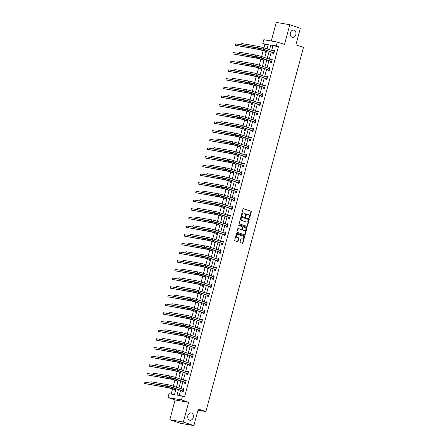 <?xml version="1.0" encoding="UTF-8"?>
<svg xmlns="http://www.w3.org/2000/svg" width="448" height="448" viewBox="0 0 448 448"><rect width="100%" height="100%" fill="white"/><g stroke="black" fill="none" stroke-linecap="round" stroke-linejoin="round"><path stroke-width="0.67" d="M249.329 217.991A0.398 0.302 99.8 0 0 249.721 217.706L251.278 211.91A0.566 0.437 99.8 0 0 251.009 211.226L243.566 208.718A0.566 0.437 99.8 0 0 243.006 209.121L241.455 214.922A0.398 0.302 99.8 0 0 242.032 215.118L242.234 214.368A1.814 1.389 99.8 0 1 243.863 213.024A1.814 1.389 99.8 0 1 244.026 213.063L244.647 213.276A1.814 1.389 99.8 0 1 245.498 215.466L245.297 216.216A0.398 0.302 99.8 0 0 245.879 216.412L246.081 215.662A1.814 1.389 99.8 0 1 247.71 214.318A1.814 1.389 99.8 0 1 247.867 214.362L248.489 214.57A1.814 1.389 99.8 0 1 249.346 216.765L249.144 217.515A0.398 0.302 99.8 0 0 249.329 217.991M249.194 217.89A0.398 0.302 99.8 0 0 249.357 217.644L250.908 211.848A0.566 0.437 99.8 0 0 250.645 211.159L243.37 208.712M241.506 215.298A0.398 0.302 99.8 0 0 241.668 215.051L241.87 214.301L242.234 214.368M245.353 216.591A0.398 0.302 99.8 0 0 245.515 216.35L245.711 215.6L246.081 215.662M191.498 413.039A3.696 2.828 99.8 0 0 191.173 412.955A3.696 2.828 99.8 0 0 187.796 415.901A3.696 2.828 99.8 0 0 189.594 420.157A3.696 2.828 99.8 0 0 189.918 420.241A3.696 2.828 99.8 0 0 193.295 417.295A3.696 2.828 99.8 0 0 191.498 413.039M294.084 30.178A3.696 2.828 99.8 0 0 293.759 30.094A3.696 2.828 99.8 0 0 290.388 33.04A3.696 2.828 99.8 0 0 292.18 37.296A3.696 2.828 99.8 0 0 292.505 37.374A3.696 2.828 99.8 0 0 295.882 34.429A3.696 2.828 99.8 0 0 294.084 30.178M240.05 241.954A0.566 0.437 99.8 0 0 240.318 242.637L242.402 243.342A0.566 0.437 99.8 0 0 242.962 242.934L244.686 236.494A0.566 0.437 99.8 0 0 244.423 235.81L236.981 233.302A0.566 0.437 99.8 0 0 236.421 233.71L234.696 240.15A0.566 0.437 99.8 0 0 234.965 240.834L237.485 241.685A0.566 0.437 99.8 0 0 238.045 241.276L238.784 238.521A0.566 0.437 99.8 0 0 238.515 237.838L237.266 237.412A1.518 1.159 99.8 0 1 236.527 235.67A1.518 1.159 99.8 0 1 237.916 234.461A1.518 1.159 99.8 0 1 238.045 234.494L242.945 236.146A1.518 1.159 99.8 0 1 243.678 237.894A1.518 1.159 99.8 0 1 242.295 239.098A1.518 1.159 99.8 0 1 242.161 239.064L241.349 238.79A0.566 0.437 99.8 0 0 240.789 239.198L240.05 241.954M193.872 425.6L180.342 423.27L169.814 419.72L183.344 422.05L193.872 425.6L198.313 409.03L205.895 411.589L303.475 47.404L295.893 44.85L300.334 28.28L289.806 24.73L284.519 44.47L277.357 42.056L276.315 45.948L278.421 46.659L184.621 396.715L182.515 396.01L181.474 399.902L167.944 397.566L168.986 393.674L174.474 394.621L176.047 388.746M183.344 422.05L188.636 402.315L181.474 399.902M246.949 226.369A0.566 0.437 99.8 0 0 247.509 225.96L249.234 219.52A0.566 0.437 99.8 0 0 248.97 218.837L241.528 216.328A0.566 0.437 99.8 0 0 240.968 216.737L239.243 223.177A0.566 0.437 99.8 0 0 239.512 223.86L246.949 226.369M246.96 228.01L245.235 234.45A0.566 0.437 99.8 0 1 244.675 234.853L237.238 232.35A0.566 0.437 99.8 0 1 236.97 231.661L237.709 228.906A0.566 0.437 99.8 0 1 238.269 228.497L241.287 229.516A0.566 0.437 99.8 0 0 241.847 229.113L242.334 227.282A0.566 0.437 99.8 0 0 242.066 226.598L238.924 225.54A0.398 0.302 99.8 0 1 239.131 224.773L246.697 227.326A0.566 0.437 99.8 0 1 246.96 228.01L246.596 227.948L244.871 234.388L245.235 234.45M289.806 24.73L276.276 22.4L271.286 41.009M197.994 410.222L205.895 411.589M278.421 46.659L272.933 45.713L271.656 50.484M271.247 52.013L269.332 59.158M268.923 60.687L267.008 67.833M266.599 69.362L264.684 76.507M264.275 78.03L262.36 85.176M261.951 86.705L260.036 93.85M259.627 95.379L257.712 102.525M257.303 104.054L255.388 111.199M254.979 112.728L253.064 119.874M252.655 121.402L250.74 128.548M250.331 130.077L248.416 137.222M248.007 138.746L246.092 145.891M245.683 147.42L243.768 154.566M243.359 156.094L241.444 163.24M241.035 164.769L239.12 171.914M238.711 173.443L236.796 180.589M236.387 182.118L234.472 189.263M234.063 190.792L232.148 197.938M231.739 199.466L229.824 206.606M229.415 208.135L227.5 215.281M227.091 216.81L225.176 223.955M224.767 225.484L222.852 232.63M222.443 234.158L220.528 241.304M220.119 242.833L218.204 249.978M217.795 251.507L215.88 258.653M215.471 260.182L213.556 267.327M213.147 268.85L211.232 275.996M210.823 277.525L208.908 284.67M208.499 286.199L206.584 293.345M206.175 294.874L204.26 302.019M203.851 303.548L201.936 310.694M201.527 312.222L199.612 319.368M199.203 320.897L197.288 328.042M196.879 329.566L194.964 336.711M194.555 338.24L192.64 345.386M192.231 346.914L190.316 354.06M189.907 355.589L187.992 362.734M187.583 364.263L185.668 371.409M185.259 372.938L183.344 380.083M182.935 381.612L181.02 388.758M180.606 390.281L179.228 395.438M273.073 52.702L272.832 53.603L273.745 53.766L274.635 50.428L273.722 50.271L273.498 51.106M270.749 61.376L270.502 62.278L271.421 62.434L272.311 59.102L271.398 58.946L271.174 59.78M268.425 70.05L268.178 70.952L269.097 71.109L269.987 67.777L269.074 67.62L268.85 68.454M266.101 78.725L265.854 79.626L266.773 79.783L267.663 76.451L266.75 76.289L266.526 77.123M263.777 87.399L263.53 88.301L264.449 88.458L265.339 85.12L264.426 84.963L264.202 85.798M261.453 96.074L261.206 96.975L262.125 97.132L263.015 93.794L262.102 93.638L261.878 94.472M259.129 104.748L258.882 105.65L259.801 105.806L260.691 102.469L259.778 102.312L259.554 103.146M256.805 113.417L256.558 114.324L257.477 114.481L258.367 111.143L257.454 110.986L257.23 111.821M254.481 122.091L254.234 122.993L255.153 123.155L256.043 119.818L255.13 119.661L254.906 120.495M252.157 130.766L251.91 131.667L252.829 131.824L253.719 128.492L252.806 128.335L252.582 129.17M249.833 139.44L249.586 140.342L250.505 140.498L251.395 137.166L250.482 137.004L250.258 137.838M247.509 148.114L247.262 149.016L248.181 149.173L249.071 145.835L248.158 145.678L247.934 146.513M245.185 156.789L244.938 157.69L245.857 157.847L246.747 154.51L245.834 154.353L245.61 155.187M242.855 165.463L242.614 166.365L243.533 166.522L244.423 163.184L243.51 163.027L243.286 163.862M240.531 174.132L240.29 175.039L241.209 175.196L242.099 171.858L241.186 171.702L240.962 172.536M238.207 182.806L237.966 183.708L238.885 183.87L239.775 180.533L238.862 180.376L238.638 181.21M235.883 191.481L235.642 192.382L236.561 192.539L237.451 189.207L236.538 189.05L236.314 189.885M233.559 200.155L233.318 201.057L234.231 201.214L235.127 197.882L234.214 197.719L233.99 198.559M231.235 208.83L230.994 209.731L231.907 209.888L232.803 206.55L231.89 206.394L231.666 207.228M228.911 217.504L228.67 218.406L229.583 218.562L230.479 215.225L229.566 215.068L229.342 215.902M226.587 226.178L226.346 227.08L227.259 227.237L228.155 223.899L227.242 223.742L227.018 224.577M224.263 234.847L224.022 235.754L224.935 235.911L225.831 232.574L224.918 232.417L224.694 233.251M221.939 243.522L221.698 244.423L222.611 244.586L223.507 241.248L222.594 241.091L222.37 241.926M219.615 252.196L219.374 253.098L220.287 253.254L221.183 249.922L220.27 249.766L220.046 250.6M217.291 260.87L217.05 261.772L217.963 261.929L218.859 258.597L217.946 258.434L217.722 259.274M214.967 269.545L214.726 270.446L215.639 270.603L216.535 267.266L215.622 267.109L215.398 267.943M212.643 278.219L212.402 279.121L213.315 279.278L214.211 275.94L213.298 275.783L213.074 276.618M210.319 286.894L210.078 287.795L210.991 287.952L211.887 284.614L210.974 284.458L210.75 285.292M207.995 295.562L207.754 296.47L208.667 296.626L209.563 293.289L208.65 293.132L208.426 293.966M205.671 304.237L205.43 305.138L206.343 305.301L207.239 301.963L206.326 301.806L206.102 302.641M203.347 312.911L203.106 313.813L204.019 313.97L204.915 310.638L204.002 310.481L203.778 311.315M201.023 321.586L200.782 322.487L201.695 322.644L202.591 319.312L201.678 319.15L201.454 319.99M198.699 330.26L198.458 331.162L199.371 331.318L200.267 327.981L199.354 327.824L199.13 328.658M196.375 338.934L196.134 339.836L197.047 339.993L197.943 336.655L197.03 336.498L196.806 337.333M194.051 347.609L193.81 348.51L194.723 348.667L195.619 345.33L194.706 345.173L194.482 346.007M191.727 356.278L191.486 357.185L192.399 357.342L193.295 354.004L192.382 353.847L192.158 354.682M189.403 364.952L189.162 365.859L190.075 366.016L190.971 362.678L190.058 362.522L189.834 363.356M187.079 373.626L186.838 374.528L187.751 374.69L188.647 371.353L187.734 371.196L187.51 372.03M184.755 382.301L184.514 383.202L185.427 383.359L186.323 380.027L185.41 379.87L185.186 380.705M182.431 390.975L182.19 391.877L183.103 392.034L183.999 388.702L183.086 388.539L182.862 389.374M268.184 44.895L264.891 44.324L263.939 47.88M263.228 50.523L261.615 56.554M260.904 59.198L259.291 65.229M258.58 67.872L256.967 73.903M256.256 76.541L254.643 82.578M253.932 85.215L252.319 91.252M251.608 93.89L249.995 99.921M249.284 102.564L247.671 108.595M246.96 111.238L245.347 117.27M244.636 119.913L243.023 125.944M242.312 128.587L240.699 134.618M239.988 137.256L238.375 143.293M237.664 145.93L236.051 151.967M235.34 154.605L233.727 160.642M233.016 163.279L231.403 169.31M230.692 171.954L229.079 177.985M228.368 180.628L226.755 186.659M226.044 189.302L224.431 195.334M223.72 197.971L222.102 204.008M221.396 206.646L219.778 212.682M219.072 215.32L217.454 221.357M216.748 223.994L215.13 230.026M214.424 232.669L212.806 238.7M212.1 241.343L210.482 247.374M209.776 250.018L208.158 256.049M207.452 258.686L205.834 264.723M205.128 267.361L203.51 273.398M202.804 276.035L201.186 282.072M200.48 284.71L198.862 290.741M198.156 293.384L196.538 299.415M195.832 302.058L194.214 308.09M193.508 310.733L191.89 316.764M191.184 319.407L189.566 325.438M188.86 328.076L187.242 334.113M186.536 336.75L184.918 342.787M184.212 345.425L182.594 351.456M181.888 354.099L180.27 360.13M179.564 362.774L177.946 368.805M177.24 371.448L175.622 377.479L186.082 380.929M174.916 380.122L173.298 386.154L183.758 389.603M172.592 388.791L171.181 394.055M265.759 51.442L265.518 52.343L266.157 52.455M263.435 60.116L263.189 61.018L263.833 61.13M261.111 68.79L260.865 69.692L261.509 69.804M258.787 77.465L258.541 78.366L259.185 78.478M256.463 86.139L256.217 87.041L256.861 87.147M254.139 94.814L253.893 95.715L254.537 95.822M251.815 103.482L251.569 104.39L252.213 104.496M249.491 112.157L249.245 113.058L249.889 113.17M247.167 120.831L246.921 121.733L247.565 121.845M244.843 129.506L244.597 130.407L245.241 130.519M242.519 138.18L242.273 139.082L242.917 139.194M240.195 146.854L239.949 147.756L240.593 147.868M237.871 155.529L237.625 156.43L238.269 156.537M235.542 164.198L235.301 165.105L235.945 165.211M233.218 172.872L232.977 173.774L233.615 173.886M230.894 181.546L230.653 182.448L231.291 182.56M228.57 190.221L228.329 191.122L228.967 191.234M226.246 198.895L226.005 199.797L226.643 199.909M223.922 207.57L223.681 208.471L224.319 208.583M221.598 216.244L221.357 217.146L221.995 217.252M219.274 224.913L219.033 225.82L219.671 225.926M216.95 233.587L216.709 234.489L217.347 234.601M214.626 242.262L214.385 243.163L215.023 243.275M212.302 250.936L212.061 251.838L212.699 251.95M209.978 259.61L209.737 260.512L210.375 260.624M207.654 268.285L207.413 269.186L208.051 269.298M205.33 276.959L205.089 277.861L205.727 277.967M203.006 285.628L202.765 286.535L203.403 286.642M200.682 294.302L200.441 295.204L201.079 295.316M198.358 302.977L198.117 303.878L198.755 303.99M196.034 311.651L195.793 312.553L196.431 312.665M193.71 320.326L193.469 321.227L194.107 321.339M191.386 329L191.145 329.902L191.783 330.014M189.062 337.674L188.821 338.576L189.459 338.682M186.738 346.343L186.497 347.25L187.135 347.357M184.414 355.018L184.173 355.925L184.811 356.031M182.09 363.692L181.849 364.594L182.487 364.706M179.766 372.366L179.525 373.268L180.163 373.38M177.442 381.041L177.201 381.942L177.839 382.054M175.118 389.715L174.877 390.617L175.515 390.729M188.636 402.315L175.101 399.98L169.814 419.72M175.101 399.98L167.944 397.566M264.891 44.324L262.786 43.618L263.827 39.726L277.357 42.056M178.5 389.575L177.033 395.063L182.515 396.01M276.315 45.948L270.827 45.002L269.55 49.773M269.142 51.302L267.226 58.447M266.818 59.976L264.902 67.122M264.494 68.65L262.578 75.796M262.17 77.325L260.254 84.47M259.846 85.999L257.93 93.145M257.522 94.668L255.606 101.814M255.198 103.342L253.282 110.488M252.874 112.017L250.958 119.162M250.55 120.691L248.634 127.837M248.226 129.366L246.31 136.511M245.902 138.04L243.986 145.186M243.578 146.714L241.662 153.86M241.254 155.383L239.338 162.529M238.93 164.058L237.014 171.203M236.606 172.732L234.69 179.878M234.282 181.406L232.366 188.552M231.958 190.081L230.042 197.226M229.634 198.755L227.718 205.901M227.31 207.43L225.394 214.575M224.986 216.098L223.07 223.244M222.662 224.773L220.746 231.918M220.338 233.447L218.422 240.593M218.014 242.122L216.098 249.267M215.69 250.796L213.774 257.942M213.366 259.47L211.45 266.616M211.042 268.145L209.126 275.29M208.718 276.819L206.802 283.959M206.394 285.488L204.478 292.634M204.07 294.162L202.154 301.308M201.746 302.837L199.83 309.982M199.422 311.511L197.506 318.657M197.098 320.186L195.182 327.331M194.774 328.86L192.858 336.006M192.45 337.534L190.534 344.68M190.126 346.203L188.21 353.349M187.802 354.878L185.886 362.023M185.478 363.552L183.562 370.698M183.154 372.226L181.238 379.372M180.83 380.901L178.914 388.046M267.098 48.944L268.268 44.565L262.786 43.618M176.456 387.218L178.371 380.072M178.78 378.543L180.695 371.398M181.104 369.869L183.019 362.723M183.428 361.194L185.343 354.049M185.752 352.526L187.667 345.38M188.076 343.851L189.991 336.706M190.4 335.177L192.315 328.031M192.724 326.502L194.639 319.357M195.048 317.828L196.963 310.682M197.372 309.154L199.287 302.008M199.696 300.479L201.611 293.334M202.02 291.81L203.935 284.665M204.344 283.136L206.259 275.99M206.668 274.462L208.583 267.316M208.992 265.787L210.907 258.642M211.316 257.113L213.231 249.967M213.64 248.438L215.555 241.293M215.964 239.764L217.879 232.618M218.288 231.09L220.203 223.944M220.612 222.421L222.527 215.275M222.936 213.746L224.851 206.601M225.26 205.072L227.175 197.926M227.584 196.398L229.499 189.252M229.908 187.723L231.823 180.578M232.232 179.049L234.147 171.903M234.556 170.374L236.471 163.229M236.88 161.706L238.795 154.56M239.204 153.031L241.119 145.886M241.528 144.357L243.443 137.211M243.852 135.682L245.767 128.537M246.176 127.008L248.091 119.862M248.506 118.334L250.415 111.188M250.83 109.659L252.739 102.514M253.154 100.99L255.063 93.845M255.478 92.316L257.387 85.17M257.802 83.642L259.711 76.496M260.126 74.967L262.035 67.822M262.45 66.293L264.365 59.147M264.774 57.618L266.689 50.473M272.933 45.713L270.827 45.002M273.722 50.271L274.602 50.568M271.398 58.946L272.278 59.237M269.074 67.62L269.954 67.911M266.75 76.289L267.63 76.586M264.426 84.963L265.306 85.26M262.102 93.638L262.982 93.934M259.778 102.312L260.658 102.609M257.454 110.986L258.334 111.283M255.13 119.661L256.01 119.952M252.806 128.335L253.686 128.626M250.482 137.004L251.362 137.301M248.158 145.678L249.038 145.975M245.834 154.353L246.714 154.65M243.51 163.027L244.39 163.324M241.186 171.702L242.066 171.998M238.862 180.376L239.742 180.673M236.538 189.05L237.418 189.342M234.214 197.719L235.094 198.016M231.89 206.394L232.764 206.69M229.566 215.068L230.44 215.365M227.242 223.742L228.116 224.039M224.918 232.417L225.792 232.714M222.594 241.091L223.468 241.388M220.27 249.766L221.144 250.057M217.946 258.434L218.82 258.731M215.622 267.109L216.496 267.406M213.298 275.783L214.172 276.08M210.974 284.458L211.848 284.754M208.65 293.132L209.524 293.429M206.326 301.806L207.2 302.103M204.002 310.481L204.876 310.772M201.678 319.15L202.552 319.446M199.354 327.824L200.228 328.121M197.03 336.498L197.904 336.795M194.706 345.173L195.58 345.47M192.382 353.847L193.256 354.144M190.058 362.522L190.932 362.818M187.734 371.196L188.608 371.487M185.41 379.87L186.284 380.162M183.086 388.539L183.96 388.836M247.503 214.295A1.814 1.389 99.8 0 0 247.346 214.256A1.814 1.389 99.8 0 0 245.711 215.6M243.662 213.002A1.814 1.389 99.8 0 0 243.499 212.962A1.814 1.389 99.8 0 0 241.87 214.301M246.781 226.313A0.566 0.437 99.8 0 0 247.145 225.898L248.87 219.458A0.566 0.437 99.8 0 0 248.601 218.775L241.332 216.322M248.494 219.929A0.398 0.302 99.8 0 0 248.31 219.447L241.78 217.246A0.398 0.302 99.8 0 0 241.388 217.532L241.175 218.322A1.814 1.389 99.8 0 0 242.032 220.517L246.495 222.018A1.814 1.389 99.8 0 0 246.652 222.062A1.814 1.389 99.8 0 0 248.287 220.718L248.494 219.929M241.707 217.235L241.41 217.185A0.398 0.302 99.8 0 0 241.018 217.47L241.388 217.532M246.45 222.012A1.814 1.389 99.8 0 1 246.288 221.995A1.814 1.389 99.8 0 1 246.126 221.956L241.662 220.45A1.814 1.389 99.8 0 1 240.811 218.26L241.018 217.47M244.507 234.797A0.566 0.437 99.8 0 0 244.871 234.388M238.073 228.491L240.918 229.454A0.566 0.437 99.8 0 0 241.018 229.471M238.963 224.778L246.697 227.326M244.418 230.574A1.518 1.159 99.8 0 0 244.552 230.608A1.518 1.159 99.8 0 0 245.935 229.398A1.518 1.159 99.8 0 0 245.196 227.651L243.471 227.069A0.566 0.437 99.8 0 0 242.911 227.478L242.424 229.303A0.566 0.437 99.8 0 0 242.693 229.992L244.048 230.507A1.518 1.159 99.8 0 0 244.182 230.541A1.518 1.159 99.8 0 0 244.322 230.558M243.37 227.052L243.107 227.007A0.566 0.437 99.8 0 0 242.547 227.416L242.911 227.478M244.048 230.507L242.323 229.925A0.566 0.437 99.8 0 1 242.06 229.242L242.547 227.416M246.596 227.948A0.566 0.437 99.8 0 0 246.327 227.259M242.066 239.047A1.518 1.159 99.8 0 1 241.931 239.036A1.518 1.159 99.8 0 1 241.797 239.002L241.153 238.784M237.681 234.433A1.518 1.159 99.8 0 0 237.546 234.399A1.518 1.159 99.8 0 0 236.163 235.603A1.518 1.159 99.8 0 0 236.897 237.35L237.266 237.412M237.317 241.629A0.566 0.437 99.8 0 0 237.681 241.214L238.414 238.459A0.566 0.437 99.8 0 0 238.151 237.77L236.897 237.35M242.234 243.286A0.566 0.437 99.8 0 0 242.598 242.872L244.322 236.432A0.566 0.437 99.8 0 0 244.054 235.749L236.785 233.296M266.286 51.979L265.642 51.33L259.834 49.672L235.211 45.254L258.782 49.314A4.329 0.33 15 0 1 264.684 50.854L266.426 51.442M235.586 43.865L235.211 45.254L235.586 43.865L241.41 44.867M265.642 51.33L266.42 51.464M274.394 51.33L263.945 47.886L263.575 49.274L273.986 52.858M273.627 51.145L274.484 50.999M273.823 53.469L272.955 52.59L262.657 49.118L241.416 44.934L257.673 47.734A4.329 0.33 15 0 1 263.575 49.274M241.791 43.546L241.416 44.934L241.791 43.546L258.042 46.346A4.329 0.33 15 0 1 263.945 47.886M272.955 52.59L273.874 52.746M263.962 60.648L263.318 60.004L257.51 58.346L232.887 53.928L256.458 57.988A4.329 0.33 15 0 1 262.36 59.528L264.102 60.116M233.262 52.534L232.887 53.928L233.262 52.534L239.086 53.542M263.318 60.004L264.096 60.133M261.638 69.322L260.994 68.673L255.186 67.015L230.563 62.602L254.134 66.662A4.329 0.33 15 0 1 260.036 68.202L260.994 68.673M230.938 61.208L230.563 62.602L230.938 61.208L236.762 62.216M272.07 60.004L261.621 56.56L261.251 57.949L271.662 61.533M271.303 59.819L272.16 59.674M271.499 62.143L270.631 61.264L260.333 57.792L239.092 53.609L255.349 56.409A4.329 0.33 15 0 1 261.251 57.949M239.467 52.22L239.092 53.609L239.467 52.22L255.718 55.02A4.329 0.33 15 0 1 261.621 56.56M270.631 61.264L271.55 61.421M269.746 68.678L259.297 65.229L258.927 66.623L269.338 70.207M268.979 68.494L269.836 68.348M269.175 70.812L268.307 69.938L258.009 66.466L236.768 62.283L253.025 65.083A4.329 0.33 15 0 1 258.927 66.623M237.143 60.894L236.768 62.283L237.143 60.894L253.394 63.694A4.329 0.33 15 0 1 259.297 65.229M268.307 69.938L269.226 70.095M259.314 77.997L258.67 77.347L252.862 75.69L228.239 71.271L251.81 75.337A4.329 0.33 15 0 1 257.712 76.871L259.454 77.459M228.614 69.882L228.239 71.271L228.614 69.882L234.438 70.885M258.67 77.347L259.448 77.482M256.99 86.671L256.346 86.022L250.538 84.364L225.915 79.946L249.486 84.011A4.329 0.33 15 0 1 255.388 85.546L257.13 86.134M226.29 78.557L225.915 79.946L226.29 78.557L232.114 79.559M256.346 86.022L257.124 86.156M254.666 95.346L254.022 94.696L248.214 93.038L223.591 88.62L247.162 92.686A4.329 0.33 15 0 1 253.064 94.22L254.806 94.808M223.966 87.231L223.591 88.62L223.966 87.231L229.79 88.234M254.022 94.696L254.8 94.83M267.422 77.353L256.973 73.903L256.603 75.298L267.014 78.882M266.655 77.168L267.512 77.022M266.851 79.486L265.983 78.607L255.685 75.135L234.444 70.958L250.701 73.758A4.329 0.33 15 0 1 256.603 75.298M234.819 69.563L234.444 70.958L234.819 69.563L251.07 72.369A4.329 0.33 15 0 1 256.973 73.903M265.983 78.607L266.902 78.77M265.098 86.027L254.649 82.578L254.279 83.966L264.69 87.556M264.331 85.842L265.188 85.697M264.527 88.161L263.659 87.282L253.361 83.81L232.12 79.632L248.377 82.432A4.329 0.33 15 0 1 254.279 83.966M232.495 78.238L232.12 79.632L232.495 78.238L248.746 81.043A4.329 0.33 15 0 1 254.649 82.578M263.659 87.282L264.578 87.438M262.774 94.696L252.325 91.252L251.955 92.641L262.366 96.23M262.007 94.517L262.864 94.366M262.203 96.835L261.335 95.956L251.037 92.484L229.796 88.301L246.053 91.106A4.329 0.33 15 0 1 251.955 92.641M230.171 86.912L229.796 88.301L230.171 86.912L246.422 89.718A4.329 0.33 15 0 1 252.325 91.252M261.335 95.956L262.254 96.113M252.342 104.02L251.698 103.37L245.89 101.713L221.267 97.294L244.838 101.354A4.329 0.33 15 0 1 250.74 102.894L252.482 103.482M221.642 95.906L221.267 97.294L221.642 95.906L227.466 96.908M251.698 103.37L252.476 103.505M260.45 103.37L250.001 99.926L249.631 101.315L260.042 104.905M259.683 103.191L260.54 103.04M259.879 105.51L259.011 104.63L248.713 101.158L227.472 96.975L243.729 99.781A4.329 0.33 15 0 1 249.631 101.315M227.847 95.586L227.472 96.975L227.847 95.586L244.098 98.386A4.329 0.33 15 0 1 250.001 99.926M259.011 104.63L259.93 104.787M250.018 112.694L249.374 112.045L243.566 110.387L218.943 105.969L242.514 110.029A4.329 0.33 15 0 1 248.41 111.569L249.374 112.045M219.318 104.58L218.943 105.969L219.318 104.58L225.142 105.582M258.126 112.045L247.677 108.601L247.302 109.99L257.718 113.579M257.359 111.866L258.216 111.714M257.555 114.184L256.687 113.305L246.389 109.833L225.148 105.65L241.405 108.45A4.329 0.33 15 0 1 247.302 109.99M225.523 104.261L225.148 105.65L225.523 104.261L241.774 107.061A4.329 0.33 15 0 1 247.677 108.601M256.687 113.305L257.606 113.462M247.688 121.363L247.05 120.719L241.242 119.062L216.619 114.643L240.19 118.703A4.329 0.33 15 0 1 246.086 120.243L247.834 120.831M216.994 113.249L216.619 114.643L216.994 113.249L222.818 114.257M247.05 120.719L247.828 120.848M255.802 120.719L245.353 117.275L244.978 118.664L255.394 122.248M255.035 120.534L255.892 120.389M255.231 122.858L254.363 121.979L244.065 118.507L222.824 114.324L239.081 117.124A4.329 0.33 15 0 1 244.978 118.664M223.199 112.935L222.824 114.324L223.199 112.935L239.45 115.735A4.329 0.33 15 0 1 245.353 117.275M254.363 121.979L255.282 122.136M245.364 130.038L244.726 129.388L238.918 127.73L214.295 123.318L237.866 127.378A4.329 0.33 15 0 1 243.762 128.918L245.51 129.506M214.67 121.923L214.295 123.318L214.67 121.923L220.494 122.931M244.726 129.388L245.504 129.522M253.478 129.394L243.029 125.95L242.654 127.338L253.07 130.922M252.711 129.209L253.568 129.063M252.907 131.527L252.039 130.654L241.741 127.182L220.5 122.998L236.757 125.798A4.329 0.33 15 0 1 242.654 127.338M220.875 121.61L220.5 122.998L220.875 121.61L237.126 124.41A4.329 0.33 15 0 1 243.029 125.95M252.039 130.654L252.958 130.81M243.04 138.712L242.402 138.062L236.594 136.405L211.971 131.986L235.542 136.052A4.329 0.33 15 0 1 241.438 137.586L243.186 138.18M212.346 130.598L211.971 131.986L212.346 130.598L218.17 131.6M242.402 138.062L243.18 138.197M251.154 138.068L240.705 134.618L240.33 136.013L250.746 139.597M250.387 137.883L251.244 137.738M250.583 140.202L249.715 139.322L239.417 135.85L218.176 131.673L234.433 134.473A4.329 0.33 15 0 1 240.33 136.013M218.551 130.278L218.176 131.673L218.551 130.278L234.802 133.084A4.329 0.33 15 0 1 240.705 134.618M249.715 139.322L250.634 139.485M240.716 147.386L240.078 146.737L234.27 145.079L209.647 140.661L233.218 144.726A4.329 0.33 15 0 1 239.114 146.261L240.078 146.737M210.022 139.272L209.647 140.661L210.022 139.272L215.846 140.274M248.83 146.742L238.381 143.293L238.006 144.682L248.422 148.271M248.063 146.558L248.92 146.412M248.259 148.876L247.391 147.997L237.093 144.525L215.852 140.347L232.109 143.147A4.329 0.33 15 0 1 238.006 144.682M216.227 138.953L215.852 140.347L216.227 138.953L232.478 141.758A4.329 0.33 15 0 1 238.381 143.293M247.391 147.997L248.31 148.154M238.392 156.061L237.754 155.411L231.946 153.754L207.323 149.335L230.894 153.401A4.329 0.33 15 0 1 236.79 154.935L238.538 155.523M207.698 147.946L207.323 149.335L207.698 147.946L213.522 148.949M237.754 155.411L238.532 155.546M246.506 155.411L236.057 151.967L235.682 153.356L246.098 156.946M245.739 155.232L246.596 155.086M245.935 157.55L245.067 156.671L234.769 153.199L213.528 149.016L229.785 151.822A4.329 0.33 15 0 1 235.682 153.356M213.903 147.627L213.528 149.016L213.903 147.627L230.154 150.433A4.329 0.33 15 0 1 236.057 151.967M245.067 156.671L245.986 156.828M236.068 164.735L235.43 164.086L229.622 162.428L204.999 158.01L228.57 162.07A4.329 0.33 15 0 1 234.466 163.61L236.214 164.198M205.374 156.621L204.999 158.01L205.374 156.621L211.198 157.623M235.43 164.086L236.208 164.22M244.182 164.086L233.733 160.642L233.358 162.03L243.774 165.62M243.415 163.906L244.272 163.755M243.611 166.225L242.743 165.346L232.445 161.874L211.204 157.69L227.461 160.496A4.329 0.33 15 0 1 233.358 162.03M211.579 156.302L211.204 157.69L211.579 156.302L227.83 159.102A4.329 0.33 15 0 1 233.733 160.642M242.743 165.346L243.662 165.502M233.744 173.41L233.106 172.76L227.298 171.102L202.675 166.684L226.246 170.744A4.329 0.33 15 0 1 232.142 172.284L233.89 172.872M203.05 165.295L202.675 166.684L203.05 165.295L208.874 166.298M233.106 172.76L233.884 172.894M241.858 172.76L231.409 169.316L231.034 170.705L241.45 174.294M241.091 172.581L241.948 172.43M241.287 174.899L240.419 174.02L230.121 170.548L208.88 166.365L225.137 169.165A4.329 0.33 15 0 1 231.034 170.705M209.255 164.976L208.88 166.365L209.255 164.976L225.506 167.776A4.329 0.33 15 0 1 231.409 169.316M240.419 174.02L241.332 174.177M231.42 182.084L230.782 181.434L224.974 179.777L200.351 175.358L223.922 179.418A4.329 0.33 15 0 1 229.818 180.958L231.566 181.546M200.726 173.964L200.351 175.358L200.726 173.964L206.55 174.972M230.782 181.434L231.56 181.569M239.534 181.434L229.085 177.99L228.71 179.379L239.126 182.963M238.767 181.25L239.624 181.104M238.963 183.574L238.095 182.694L227.797 179.222L206.556 175.039L222.813 177.839A4.329 0.33 15 0 1 228.71 179.379M206.931 173.65L206.556 175.039L206.931 173.65L223.182 176.45A4.329 0.33 15 0 1 229.085 177.99M238.095 182.694L239.008 182.851M229.096 190.753L228.458 190.103L222.65 188.446L198.027 184.033L221.598 188.093A4.329 0.33 15 0 1 227.494 189.633L228.458 190.103M198.402 182.638L198.027 184.033L198.402 182.638L204.226 183.646M237.21 190.109L226.761 186.665L226.386 188.054L236.802 191.638M236.443 189.924L237.3 189.778M236.639 192.242L235.771 191.369L225.473 187.897L204.232 183.714L220.489 186.514A4.329 0.33 15 0 1 226.386 188.054M204.607 182.325L204.232 183.714L204.607 182.325L220.858 185.125A4.329 0.33 15 0 1 226.761 186.665M235.771 191.369L236.684 191.526M226.772 199.427L226.134 198.778L220.326 197.12L195.703 192.702L219.274 196.767A4.329 0.33 15 0 1 225.17 198.302L226.918 198.895M196.073 191.313L195.703 192.702L196.073 191.313L201.897 192.315M226.134 198.778L226.912 198.912M234.886 198.783L224.437 195.334L224.062 196.728L234.478 200.312M234.119 198.598L234.976 198.453M234.315 200.917L233.447 200.038L223.149 196.566L201.908 192.388L218.165 195.188A4.329 0.33 15 0 1 224.062 196.728M202.278 190.999L201.908 192.388L202.278 190.999L218.534 193.799A4.329 0.33 15 0 1 224.437 195.334M233.447 200.038L234.36 200.2M224.448 208.102L223.81 207.452L218.002 205.794L193.379 201.376L216.95 205.442A4.329 0.33 15 0 1 222.846 206.976L224.594 207.564M193.749 199.987L193.379 201.376L193.749 199.987L199.573 200.99M223.81 207.452L224.588 207.586M232.562 207.458L222.113 204.008L221.738 205.397L232.154 208.986M231.795 207.273L232.652 207.127M231.991 209.591L231.123 208.712L220.825 205.24L199.584 201.062L215.841 203.862A4.329 0.33 15 0 1 221.738 205.397M199.954 199.668L199.584 201.062L199.954 199.668L216.21 202.474A4.329 0.33 15 0 1 222.113 204.008M231.123 208.712L232.036 208.869M222.124 216.776L221.486 216.126L215.678 214.469L191.055 210.05L214.626 214.116A4.329 0.33 15 0 1 220.522 215.65L222.27 216.238M191.425 208.662L191.055 210.05L191.425 208.662L197.249 209.664M221.486 216.126L222.264 216.261M230.238 216.126L219.789 212.682L219.414 214.071L229.83 217.661M229.471 215.947L230.328 215.802M229.667 218.266L228.799 217.386L218.501 213.914L197.26 209.731L213.517 212.537A4.329 0.33 15 0 1 219.414 214.071M197.63 208.342L197.26 209.731L197.63 208.342L213.886 211.148A4.329 0.33 15 0 1 219.789 212.682M228.799 217.386L229.712 217.543M219.8 225.45L219.162 224.801L213.354 223.143L188.731 218.725L212.302 222.79A4.329 0.33 15 0 1 218.198 224.325L219.162 224.801M189.101 217.336L188.731 218.725L189.101 217.336L194.925 218.338M227.914 224.801L217.465 221.357L217.09 222.746L227.506 226.335M227.142 224.622L228.004 224.47M227.343 226.94L226.475 226.061L216.177 222.589L194.936 218.406L211.193 221.211A4.329 0.33 15 0 1 217.09 222.746M195.306 217.017L194.936 218.406L195.306 217.017L211.562 219.817A4.329 0.33 15 0 1 217.465 221.357M226.475 226.061L227.388 226.218M217.476 234.125L216.838 233.475L211.03 231.818L186.407 227.399L209.978 231.459A4.329 0.33 15 0 1 215.874 232.999L217.622 233.587M186.777 226.01L186.407 227.399L186.777 226.01L192.601 227.013M216.838 233.475L217.616 233.61M225.59 233.475L215.141 230.031L214.766 231.42L225.182 235.01M224.818 233.296L225.68 233.145M225.019 235.614L224.151 234.735L213.853 231.263L192.612 227.08L208.869 229.886A4.329 0.33 15 0 1 214.766 231.42M192.982 225.691L192.612 227.08L192.982 225.691L209.238 228.491A4.329 0.33 15 0 1 215.141 230.031M224.151 234.735L225.064 234.892M215.152 242.799L214.514 242.15L208.706 240.492L184.083 236.074L207.648 240.134A4.329 0.33 15 0 1 213.55 241.674L215.298 242.262M184.453 234.685L184.083 236.074L184.453 234.685L190.277 235.687M214.514 242.15L215.292 242.284M223.266 242.15L212.817 238.706L212.442 240.094L222.858 243.678M222.494 241.965L223.356 241.819M222.695 244.289L221.827 243.41L211.529 239.938L190.288 235.754L206.539 238.554A4.329 0.33 15 0 1 212.442 240.094M190.658 234.366L190.288 235.754L190.658 234.366L206.914 237.166A4.329 0.33 15 0 1 212.817 238.706M221.827 243.41L222.74 243.566M212.828 251.468L212.19 250.818L206.377 249.161L181.759 244.748L205.324 248.808A4.329 0.33 15 0 1 211.226 250.348L212.974 250.936M182.129 243.354L181.759 244.748L182.129 243.354L187.953 244.362M212.19 250.818L212.968 250.953M220.942 250.824L210.493 247.38L210.118 248.769L220.534 252.353M220.17 250.639L221.032 250.494M220.371 252.963L219.503 252.084L209.205 248.612L187.964 244.429L204.215 247.229A4.329 0.33 15 0 1 210.118 248.769M188.334 243.04L187.964 244.429L188.334 243.04L204.59 245.84A4.329 0.33 15 0 1 210.493 247.38M219.503 252.084L220.416 252.241M210.504 260.142L209.866 259.493L204.053 257.835L179.435 253.417L203 257.482A4.329 0.33 15 0 1 208.902 259.022L209.866 259.493M179.805 252.028L179.435 253.417L179.805 252.028L185.629 253.036M218.618 259.498L208.169 256.049L207.794 257.443L218.21 261.027M217.846 259.314L218.708 259.168M218.047 261.632L217.179 260.753L206.881 257.286L185.64 253.103L201.891 255.903A4.329 0.33 15 0 1 207.794 257.443M186.01 251.714L185.64 253.103L186.01 251.714L202.266 254.514A4.329 0.33 15 0 1 208.169 256.049M217.179 260.753L218.092 260.915M208.18 268.817L207.542 268.167L201.729 266.51L177.111 262.091L200.676 266.157A4.329 0.33 15 0 1 206.578 267.691L208.326 268.279M177.481 260.702L177.111 262.091L177.481 260.702L183.305 261.705M207.542 268.167L208.32 268.302M216.294 268.173L205.845 264.723L205.47 266.118L215.886 269.702M215.522 267.988L216.384 267.842M215.723 270.306L214.855 269.427L204.557 265.955L183.316 261.778L199.567 264.578A4.329 0.33 15 0 1 205.47 266.118M183.686 260.383L183.316 261.778L183.686 260.383L199.942 263.189A4.329 0.33 15 0 1 205.845 264.723M214.855 269.427L215.768 269.584M205.856 277.491L205.218 276.842L199.405 275.184L174.787 270.766L198.352 274.831A4.329 0.33 15 0 1 204.254 276.366L206.002 276.954M175.157 269.377L174.787 270.766L175.157 269.377L180.981 270.379M205.218 276.842L205.996 276.976M213.97 276.842L203.521 273.398L203.146 274.786L213.562 278.376M213.198 276.662L214.06 276.517M213.399 278.981L212.531 278.102L202.233 274.63L180.992 270.446L197.243 273.252A4.329 0.33 15 0 1 203.146 274.786M181.362 269.058L180.992 270.446L181.362 269.058L197.618 271.863A4.329 0.33 15 0 1 203.521 273.398M212.531 278.102L213.444 278.258M203.532 286.166L202.894 285.516L197.081 283.858L172.463 279.44L196.028 283.506A4.329 0.33 15 0 1 201.93 285.04L203.678 285.628M172.833 278.051L172.463 279.44L172.833 278.051L178.657 279.054M202.894 285.516L203.672 285.65M211.646 285.516L201.197 282.072L200.822 283.461L211.238 287.05M210.874 285.337L211.736 285.186M211.075 287.655L210.207 286.776L199.909 283.304L178.668 279.121L194.919 281.926A4.329 0.33 15 0 1 200.822 283.461M179.038 277.732L178.668 279.121L179.038 277.732L195.294 280.532A4.329 0.33 15 0 1 201.197 282.072M210.207 286.776L211.12 286.933M201.208 294.84L200.57 294.19L194.757 292.533L170.139 288.114L193.704 292.174A4.329 0.33 15 0 1 199.606 293.714L201.354 294.302M170.509 286.726L170.139 288.114L170.509 286.726L176.333 287.728M200.57 294.19L201.348 294.325M209.322 294.19L198.873 290.746L198.498 292.135L208.908 295.725M208.55 294.011L209.412 293.86M208.746 296.33L207.883 295.45L197.585 291.978L176.344 287.795L192.595 290.601A4.329 0.33 15 0 1 198.498 292.135M176.714 286.406L176.344 287.795L176.714 286.406L192.97 289.206A4.329 0.33 15 0 1 198.873 290.746M207.883 295.45L208.796 295.607M198.884 303.514L198.246 302.865L192.433 301.207L167.815 296.789L191.38 300.849A4.329 0.33 15 0 1 197.282 302.389L198.246 302.865M168.185 295.4L167.815 296.789L168.185 295.4L174.009 296.402M206.998 302.865L196.549 299.421L196.174 300.81L206.584 304.394M206.226 302.68L207.088 302.534M206.422 305.004L205.559 304.125L195.261 300.653L174.02 296.47L190.271 299.27A4.329 0.33 15 0 1 196.174 300.81M174.39 295.081L174.02 296.47L174.39 295.081L190.646 297.881A4.329 0.33 15 0 1 196.549 299.421M205.559 304.125L206.472 304.282M196.56 312.183L195.922 311.534L190.109 309.882L165.491 305.463L189.056 309.523A4.329 0.33 15 0 1 194.958 311.063L196.706 311.651M165.861 304.069L165.491 305.463L165.861 304.069L171.685 305.077M195.922 311.534L196.7 311.668M204.674 311.539L194.225 308.095L193.85 309.484L204.26 313.068M203.902 311.354L204.764 311.209M204.098 313.678L203.235 312.799L192.937 309.327L171.696 305.144L187.947 307.944A4.329 0.33 15 0 1 193.85 309.484M172.066 303.755L171.696 305.144L172.066 303.755L188.322 306.555A4.329 0.33 15 0 1 194.225 308.095M203.235 312.799L204.148 312.956M194.236 320.858L193.598 320.208L187.785 318.55L163.167 314.132L186.732 318.198A4.329 0.33 15 0 1 192.634 319.738L194.382 320.326M163.537 312.743L163.167 314.132L163.537 312.743L169.361 313.751M193.598 320.208L194.376 320.342M202.35 320.214L191.901 316.764L191.526 318.158L201.936 321.742M201.578 320.029L202.434 319.883M201.774 322.347L200.911 321.468L190.613 318.002L169.372 313.818L185.623 316.618A4.329 0.33 15 0 1 191.526 318.158M169.742 312.43L169.372 313.818L169.742 312.43L185.998 315.23A4.329 0.33 15 0 1 191.901 316.764M200.911 321.468L201.824 321.63M191.912 329.532L191.274 328.882L185.461 327.225L160.843 322.806L184.408 326.872A4.329 0.33 15 0 1 190.31 328.406L192.058 328.994M161.213 321.418L160.843 322.806L161.213 321.418L167.037 322.42M191.274 328.882L192.052 329.017M200.026 328.888L189.577 325.438L189.202 326.833L199.612 330.417M199.254 328.703L200.11 328.558M199.45 331.022L198.587 330.142L188.289 326.67L167.048 322.493L183.299 325.293A4.329 0.33 15 0 1 189.202 326.833M167.418 321.098L167.048 322.493L167.418 321.098L183.674 323.904A4.329 0.33 15 0 1 189.577 325.438M198.587 330.142L199.5 330.299M189.588 338.206L188.95 337.557L183.137 335.899L158.519 331.481L182.084 335.546A4.329 0.33 15 0 1 187.986 337.081L188.95 337.557M158.889 330.092L158.519 331.481L158.889 330.092L164.713 331.094M197.702 337.562L187.253 334.113L186.878 335.502L197.288 339.091M196.93 337.378L197.786 337.232M197.126 339.696L196.263 338.817L185.965 335.345L164.724 331.162L180.975 333.967A4.329 0.33 15 0 1 186.878 335.502M165.094 329.773L164.724 331.162L165.094 329.773L181.35 332.578A4.329 0.33 15 0 1 187.253 334.113M196.263 338.817L197.176 338.974M187.264 346.881L186.626 346.231L180.813 344.574L156.195 340.155L179.76 344.221A4.329 0.33 15 0 1 185.662 345.755L187.41 346.343M156.565 338.766L156.195 340.155L156.565 338.766L162.389 339.769M186.626 346.231L187.404 346.366M195.378 346.231L184.929 342.787L184.554 344.176L194.964 347.766M194.606 346.052L195.462 345.901M194.802 348.37L193.939 347.491L183.641 344.019L162.4 339.836L178.651 342.642A4.329 0.33 15 0 1 184.554 344.176M162.77 338.447L162.4 339.836L162.77 338.447L179.026 341.253A4.329 0.33 15 0 1 184.929 342.787M193.939 347.491L194.852 347.648M184.94 355.555L184.302 354.906L178.489 353.248L153.871 348.83L177.436 352.89A4.329 0.33 15 0 1 183.338 354.43L185.086 355.018M154.241 347.441L153.871 348.83L154.241 347.441L160.065 348.443M184.302 354.906L185.08 355.04M193.054 354.906L182.605 351.462L182.23 352.85L192.64 356.44M192.282 354.726L193.138 354.575M192.478 357.045L191.615 356.166L181.317 352.694L160.076 348.51L176.327 351.316A4.329 0.33 15 0 1 182.23 352.85M160.446 347.122L160.076 348.51L160.446 347.122L176.702 349.922A4.329 0.33 15 0 1 182.605 351.462M191.615 356.166L192.528 356.322M182.616 364.23L181.978 363.58L176.165 361.922L151.547 357.504L175.112 361.564A4.329 0.33 15 0 1 181.014 363.104L182.762 363.692M151.917 356.115L151.547 357.504L151.917 356.115L157.741 357.118M181.978 363.58L182.756 363.714M190.73 363.58L180.281 360.136L179.906 361.525L190.316 365.109M189.958 363.401L190.814 363.25M190.154 365.719L189.291 364.84L178.993 361.368L157.752 357.185L174.003 359.985A4.329 0.33 15 0 1 179.906 361.525M158.122 355.796L157.752 357.185L158.122 355.796L174.378 358.596A4.329 0.33 15 0 1 180.281 360.136M189.291 364.84L190.204 364.997M180.292 372.898L179.654 372.254L173.841 370.597L149.223 366.178L172.788 370.238A4.329 0.33 15 0 1 178.69 371.778L179.654 372.254M149.593 364.784L149.223 366.178L149.593 364.784L155.417 365.792M188.406 372.254L177.957 368.81L177.582 370.199L187.992 373.783M187.634 372.07L188.49 371.924M187.83 374.394L186.967 373.514L176.669 370.042L155.428 365.859L171.679 368.659A4.329 0.33 15 0 1 177.582 370.199M155.798 364.47L155.428 365.859L155.798 364.47L172.054 367.27A4.329 0.33 15 0 1 177.957 368.81M186.967 373.514L187.88 373.671M177.968 381.573L177.33 380.923L171.517 379.266L146.899 374.853L170.464 378.913A4.329 0.33 15 0 1 176.366 380.453L177.33 380.923M147.269 373.458L146.899 374.853L147.269 373.458L153.093 374.466M185.506 383.062L184.643 382.189L174.345 378.717L153.104 374.534L153.474 373.145L153.104 374.534L169.355 377.334A4.329 0.33 15 0 1 175.258 378.874L185.668 382.458M185.31 380.744L186.166 380.598M153.474 373.145L169.73 375.945A4.329 0.33 15 0 1 175.627 377.479L175.258 378.874M184.643 382.189L185.556 382.346M175.644 390.247L175.006 389.598L169.193 387.94L144.575 383.522L168.14 387.587A4.329 0.33 15 0 1 174.042 389.122L175.79 389.71M144.945 382.133L144.575 383.522L144.945 382.133L150.769 383.135M175.006 389.598L175.784 389.732M183.182 391.737L182.319 390.858L172.021 387.386L150.78 383.208L151.15 381.814L150.78 383.208L167.031 386.008A4.329 0.33 15 0 1 172.934 387.548L183.344 391.132M182.986 389.418L183.842 389.273M151.15 381.814L167.406 384.619A4.329 0.33 15 0 1 173.303 386.154L172.934 387.548M182.319 390.858L183.232 391.02M249.357 217.644L249.721 217.706M241.668 215.051L242.032 215.118M245.515 216.35L245.879 216.412M250.645 211.159L251.009 211.226M250.908 211.848L251.278 211.91M248.601 218.775L248.97 218.837M248.87 219.458L249.234 219.52M247.145 225.898L247.509 225.96M240.811 218.26L241.175 218.322M241.662 220.45L242.032 220.517M246.126 221.956L246.495 222.018M240.918 229.454L241.287 229.516M242.06 229.242L242.424 229.303M242.323 229.925L242.693 229.992M241.797 239.002L242.161 239.064M238.151 237.77L238.515 237.838M238.414 238.459L238.784 238.521M237.681 241.214L238.045 241.276M244.054 235.749L244.423 235.81M244.322 236.432L244.686 236.494M242.598 242.872L242.962 242.934M264.942 49.885L264.684 50.854M259.09 48.16L258.782 49.314M258.042 46.346L257.673 47.734M262.618 58.559L262.36 59.528M256.766 56.834L256.458 57.988M260.294 67.234L260.036 68.202M254.442 65.509L254.134 66.662M255.718 55.02L255.349 56.409M253.394 63.694L253.025 65.083M257.97 75.908L257.712 76.871M252.118 74.183L251.81 75.337M255.646 84.582L255.388 85.546M249.794 82.858L249.486 84.011M253.322 93.257L253.064 94.22M247.47 91.526L247.162 92.686M251.07 72.369L250.701 73.758M248.746 81.043L248.377 82.432M246.422 89.718L246.053 91.106M250.998 101.926L250.74 102.894M245.146 100.201L244.838 101.354M244.098 98.386L243.729 99.781M248.674 110.6L248.41 111.569M242.822 108.875L242.514 110.029M241.774 107.061L241.405 108.45M246.35 119.274L246.086 120.243M240.498 117.55L240.19 118.703M239.45 115.735L239.081 117.124M244.026 127.949L243.762 128.918M238.174 126.224L237.866 127.378M237.126 124.41L236.757 125.798M241.702 136.623L241.438 137.586M235.85 134.898L235.542 136.052M234.802 133.084L234.433 134.473M239.378 145.298L239.114 146.261M233.526 143.573L233.218 144.726M232.478 141.758L232.109 143.147M237.054 153.972L236.79 154.935M231.202 152.242L230.894 153.401M230.154 150.433L229.785 151.822M234.73 162.641L234.466 163.61M228.878 160.916L228.57 162.07M227.83 159.102L227.461 160.496M232.406 171.315L232.142 172.284M226.554 169.59L226.246 170.744M225.506 167.776L225.137 169.165M230.082 179.99L229.818 180.958M224.23 178.265L223.922 179.418M223.182 176.45L222.813 177.839M227.758 188.664L227.494 189.633M221.906 186.939L221.598 188.093M220.858 185.125L220.489 186.514M225.434 197.338L225.17 198.302M219.582 195.614L219.274 196.767M218.534 193.799L218.165 195.188M223.11 206.013L222.846 206.976M217.258 204.288L216.95 205.442M216.21 202.474L215.841 203.862M220.786 214.687L220.522 215.65M214.934 212.957L214.626 214.116M213.886 211.148L213.517 212.537M218.462 223.356L218.198 224.325M212.61 221.631L212.302 222.79M211.562 219.817L211.193 221.211M216.138 232.03L215.874 232.999M210.286 230.306L209.978 231.459M209.238 228.491L208.869 229.886M213.814 240.705L213.55 241.674M207.962 238.98L207.648 240.134M206.914 237.166L206.539 238.554M211.484 249.379L211.226 250.348M205.638 247.654L205.324 248.808M204.59 245.84L204.215 247.229M209.16 258.054L208.902 259.022M203.314 256.329L203 257.482M202.266 254.514L201.891 255.903M206.836 266.728L206.578 267.691M200.99 265.003L200.676 266.157M199.942 263.189L199.567 264.578M204.512 275.402L204.254 276.366M198.666 273.672L198.352 274.831M197.618 271.863L197.243 273.252M202.188 284.071L201.93 285.04M196.342 282.346L196.028 283.506M195.294 280.532L194.919 281.926M199.864 292.746L199.606 293.714M194.018 291.021L193.704 292.174M192.97 289.206L192.595 290.601M197.54 301.42L197.282 302.389M191.694 299.695L191.38 300.849M190.646 297.881L190.271 299.27M195.216 310.094L194.958 311.063M189.37 308.37L189.056 309.523M188.322 306.555L187.947 307.944M192.892 318.769L192.634 319.738M187.046 317.044L186.732 318.198M185.998 315.23L185.623 316.618M190.568 327.443L190.31 328.406M184.722 325.718L184.408 326.872M183.674 323.904L183.299 325.293M188.244 336.118L187.986 337.081M182.398 334.393L182.084 335.546M181.35 332.578L180.975 333.967M185.92 344.786L185.662 345.755M180.074 343.062L179.76 344.221M179.026 341.253L178.651 342.642M183.596 353.461L183.338 354.43M177.75 351.736L177.436 352.89M176.702 349.922L176.327 351.316M181.272 362.135L181.014 363.104M175.426 360.41L175.112 361.564M174.378 358.596L174.003 359.985M178.948 370.81L178.69 371.778M173.102 369.085L172.788 370.238M172.054 367.27L171.679 368.659M176.624 379.484L176.366 380.453M170.772 377.759L170.464 378.913M169.73 375.945L169.355 377.334M174.3 388.158L174.042 389.122M168.448 386.434L168.14 387.587M167.406 384.619L167.031 386.008M247.346 214.256L247.71 214.318M243.499 212.962L243.863 213.024M241.377 217.174L241.741 217.235M246.288 221.995L246.652 222.062M240.968 229.466L241.338 229.527M244.182 230.541L244.552 230.608M243.057 226.996L243.421 227.058M241.931 239.036L242.295 239.098M237.546 234.399L237.916 234.461"/></g></svg>
